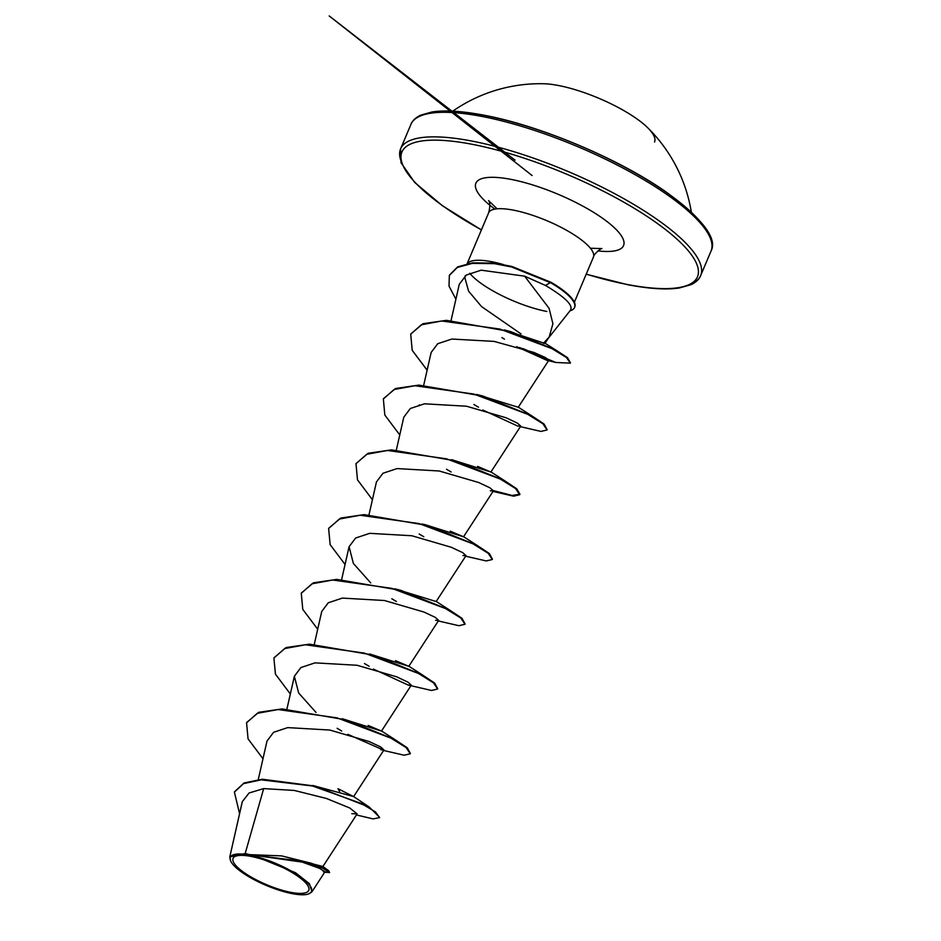 <?xml version="1.0" encoding="UTF-8"?>
<svg xmlns="http://www.w3.org/2000/svg" width="941" height="941" viewBox="0 0 941 941"><rect width="100%" height="100%" fill="white"/><g stroke="black" fill="none" stroke-linecap="round" stroke-linejoin="round"><path stroke-width="1.41" d="M654.548 142.009A68.399 18.608 -157.1 0 0 647.584 127.635A68.399 18.608 -157.1 0 0 558.319 85.478A68.399 18.608 -157.1 0 0 543.686 83.749A153.089 153.089 0 0 0 452.762 111.167M290.875 892.362A41.11 11.186 22.9 0 1 238.449 868.155A41.11 11.186 22.9 0 1 250.965 856.404A41.11 11.186 22.9 0 1 303.39 880.611A41.11 11.186 22.9 0 1 290.875 892.362M292.31 893.656A44.062 11.986 22.9 0 1 230.674 861.062A44.062 11.986 22.9 0 1 249.53 855.11A44.062 11.986 22.9 0 1 297.568 874.871A44.062 11.986 22.9 0 1 308.53 893.95A44.062 11.986 22.9 0 1 292.31 893.656M230.674 861.062L229.78 856.933L245.189 853.499L249.706 854.651L281.63 855.887L311.694 863.356L328.703 870.754L329.609 872.601L322.857 868.308L303.543 861.427L249.836 854.628M521.032 333.926L481.533 306.554L468.606 291.181L464.936 277.971L465.207 275.795M503.129 264.48A56.883 15.468 -157.1 0 0 491.602 261.704A56.883 15.468 -157.1 0 0 467.242 263.668M469.735 273.243A56.883 15.468 -157.1 0 0 546.839 311.459M570.281 310.471L548.568 337.937M569.987 310.801C574.186 306.166 566.023 297.721 545.486 285.464L524.643 276.172L549.062 308.307L552.908 323.751L549.203 336.972L543.404 343.289L544.945 343.453L549.203 336.972M351.828 813.659L357.121 813.871L349.723 807.978L326.362 798.45L294.321 790.452L263.68 788.605L245.189 853.499M281.547 855.875L322.904 866.508L328.703 870.754M312.8 785.476L353.593 796.557L337.984 788.723L339.642 791.616M342.183 718.701L381.47 731.075L368.166 725.452M369.519 653.924L408.817 666.31L395.514 660.676M301.391 592.995L313.435 582.797L336.737 579.397L401.089 590.407L394.585 588.748L436.142 601.534L466.03 555.625L462.701 552.649L451.339 547.286L411.805 535.747L369.742 533.335L355.627 538.017L349.076 546.745L353.393 563.471L370.73 582.926M424.297 524.419L463.525 536.782L450.233 531.159M451.598 459.643L490.884 472.029L477.605 466.407M383.469 398.69L395.526 388.504L418.827 385.104L483.168 396.126L476.664 394.455L518.244 407.265L548.791 360.285L545.321 357.533L533.841 352.416L494.084 341.395L451.88 339.042L437.718 343.724L431.154 352.452L423.721 385.187M410.829 333.926L422.968 323.704L446.457 320.352L510.975 331.714L504.141 329.879L544.945 343.453M524.643 276.172L481.145 270.173L466.207 275.113L459.267 284.335L451.08 320.434M516.68 346.7L546.733 360.262L548.791 360.285M482.815 410.029L517.691 426.05L520.738 426.097L517.409 423.121L506.07 417.769L466.548 406.23L424.485 403.807L410.347 408.488L403.783 417.216L396.361 449.951M490.32 490.802L493.378 490.861L490.061 487.885L478.71 482.521L439.141 470.982L397.078 468.583L382.975 473.264L376.435 481.98L369.013 514.715M462.96 555.566L466.03 555.625M435.601 620.331L438.671 620.39L435.354 617.414L424.003 612.05L384.446 600.511L342.371 598.1L328.268 602.781L321.728 611.497L314.294 644.232M373.401 669.075L408.253 685.095L411.288 685.142L407.994 682.166L396.62 676.802L357.074 665.263L315.023 662.864L300.908 667.545L294.368 676.261L298.662 692.999L316.023 712.443M380.893 749.848L383.952 749.906L380.635 746.931L369.284 741.579L329.773 730.04L287.687 727.616L273.584 732.31L267.009 741.026L258.269 779.548M263.68 788.605L249.106 792.969L242.319 801.626L229.792 856.933M323.304 871.731L324.986 871.766L319.399 868.308L302.179 862.097L252.164 854.981L295.498 872.719L309.424 883.693L311.989 891.762L308.53 893.95M379.623 817.364L369.413 807.19L315.235 786.1L262.304 779.23L244.013 782.971L234.521 791.804M357.509 815.212L373.118 818.893L379.541 817.647L375.565 812.001L361.368 803.52L312.53 786.006L261.116 779.83L243.484 783.641L234.403 792.075L239.579 813.742M324.833 872.013L329.609 872.601M246.671 722.512L258.716 712.313L282.018 708.926L346.37 719.936L395.055 739.673L407.312 747.86L410.358 753.494M274.031 657.759L286.076 647.561L309.377 644.162L373.73 655.171L422.403 674.909L434.671 683.095L437.718 688.73M401.089 590.407L449.739 610.133L462.019 618.331L465.066 623.965M328.75 528.23L340.795 518.032L364.108 514.633L428.461 525.654L477.063 545.357L489.367 553.555L492.425 559.201M356.11 463.454L368.154 453.268L391.468 449.869L455.82 460.89L504.411 480.592L516.715 488.791L519.926 494.178L512.08 495.46L493.413 490.602M483.168 396.126L531.771 415.828L544.074 424.026L547.144 429.672M510.975 331.714L555.802 350.028L567.517 357.686L570.446 362.838M548.344 359.486L522.996 348.617M449.445 275.148L457.573 266.915L472.5 262.833L494.625 263.115L511.822 266.432L550.932 282.253L545.486 285.464M262.986 758.752L248.059 738.885L246.566 722.782L257.269 713.337L278.042 709.538L337.031 717.865L390.986 738.156L406.147 747.601L410.264 753.776L404.171 755.223L383.587 750.483M383.563 750.118L347.876 734.345M290.346 693.987L275.419 674.121L273.913 658.03L284.629 648.572L305.39 644.773L364.39 653.101L418.345 673.403L433.507 682.837L437.624 689.012L431.519 690.471L408.253 685.095M317.705 629.223L302.767 609.356L301.273 593.265L311.989 583.808L332.749 580.009L391.75 588.348L445.693 608.639L460.867 618.072L464.983 624.248L458.879 625.706L438.306 620.954M345.053 564.459L330.126 544.592L328.632 528.489L339.348 519.044L360.121 515.245L419.098 523.584L473.041 543.863L488.214 553.308L492.343 559.483L486.25 560.942L465.654 556.202M372.413 499.706L357.486 479.828L355.992 463.725L366.719 454.28L387.48 450.48L446.457 458.82L500.389 479.098L515.574 488.544L519.703 494.719L513.621 496.178L493.013 491.437M399.772 434.942L384.834 415.063L383.352 398.96L394.079 389.515L414.84 385.728L473.817 394.056L527.748 414.334L542.922 423.779L547.05 429.955L540.981 431.425L520.373 426.673M427.132 370.178L412.193 350.299L410.711 334.196L421.262 324.821L441.67 320.987L499.789 329.044L552.038 348.688L566.435 357.521L570.364 363.132L555.896 362.485L519.632 347.582M455.891 299.214L449.033 286.146L449.327 275.419L457.35 267.456L472.264 263.374L494.401 263.656L511.598 266.973L550.708 282.782A54.754 14.891 -157.1 0 1 574.551 307.507A54.754 14.891 -157.1 0 1 570.211 310.73M574.657 307.236A54.754 14.891 -157.1 0 0 574.786 306.966A54.754 14.891 -157.1 0 0 550.932 282.253M483.062 115.167A160.429 43.639 -157.1 0 0 423.509 114.837M481.933 116.449A162.864 44.298 -157.1 0 0 410.97 124.306C412.358 120.683 415.593 117.637 420.662 115.178L432.072 111.955C444.799 109.979 461.96 111.038 483.58 115.12C539.616 125.447 618.719 158.711 665.746 191.729C702.621 218.841 717.712 238.626 711.031 251.059A162.864 44.298 -157.1 0 0 642.115 178.708A162.864 44.298 -157.1 0 0 481.933 116.449M481.439 229.839A160.429 43.639 22.9 0 1 401.066 158.747A160.429 43.639 22.9 0 1 471.829 144.232A160.429 43.639 22.9 0 1 676.45 238.685A160.429 43.639 22.9 0 1 627.6 284.547A160.429 43.639 22.9 0 1 586.231 274.113M402.548 164.44A162.864 44.298 22.9 0 1 400.595 148.854A162.864 44.298 22.9 0 1 471.559 140.997A162.864 44.298 22.9 0 1 631.752 203.244A162.864 44.298 22.9 0 1 700.657 275.595A162.864 44.298 22.9 0 1 688.118 285.064M467.136 263.692L488.602 212.878A56.883 15.468 22.9 0 1 513.386 210.137A56.883 15.468 22.9 0 1 569.329 231.874A56.883 15.468 22.9 0 1 593.406 257.152C593.689 253.799 601.981 247.542 601.899 248.6L590.383 248.224M494.907 209.114A80.15 21.796 22.9 0 1 510.798 179.343A80.15 21.796 22.9 0 1 609.827 223.77A80.15 21.796 22.9 0 1 597.947 250.894M709.067 235.462A160.429 43.639 -157.1 0 0 484.027 115.355M410.97 124.306L400.595 148.854L401.019 162.711L414.699 182.436L442.411 205.738L481.392 229.933M586.196 274.207L628.047 284.782C649.466 288.84 666.522 289.91 679.237 287.993L691.106 284.653C696.093 282.218 699.281 279.195 700.657 275.595L711.031 251.059M322.904 866.52L357.121 813.871M353.628 796.58L383.963 749.918M286.934 708.996L294.368 676.261M381.47 731.075L411.311 685.154M408.817 666.31L438.671 620.39M341.654 579.48L349.076 546.745M463.537 536.793L493.39 490.861M490.896 472.029L520.738 426.108M419.027 405.877L419.263 404.842M324.986 871.766L311.989 891.762M353.604 796.545L369.413 807.19M326.456 872.448L324.798 872.06M574.363 302.226L593.406 257.152M488.602 212.878C491.673 201.48 487.72 199.821 488.802 200.833L497.107 208.82M381.211 730.781L395.055 739.673M408.582 666.028L422.403 674.909M435.918 601.252L449.739 610.133M421.944 523.984L428.461 525.654M463.29 536.499L477.063 545.357M490.649 471.747L504.411 480.592M518.009 406.983L531.771 415.828M544.427 342.842L555.802 350.028M501.929 337.596L504.458 339.172M546.733 360.262L555.896 362.485M473.888 404.477L478.475 407.206M446.528 469.241L451.127 471.97M419.18 534.006L423.779 536.735M391.821 598.77L396.42 601.499M364.461 663.523L369.06 666.252M337.113 728.287L341.701 731.016M691.306 211.937A153.089 153.089 0 0 0 647.584 127.635M532.1 175.52L329.197 15.95L515.033 160.135"/></g></svg>
